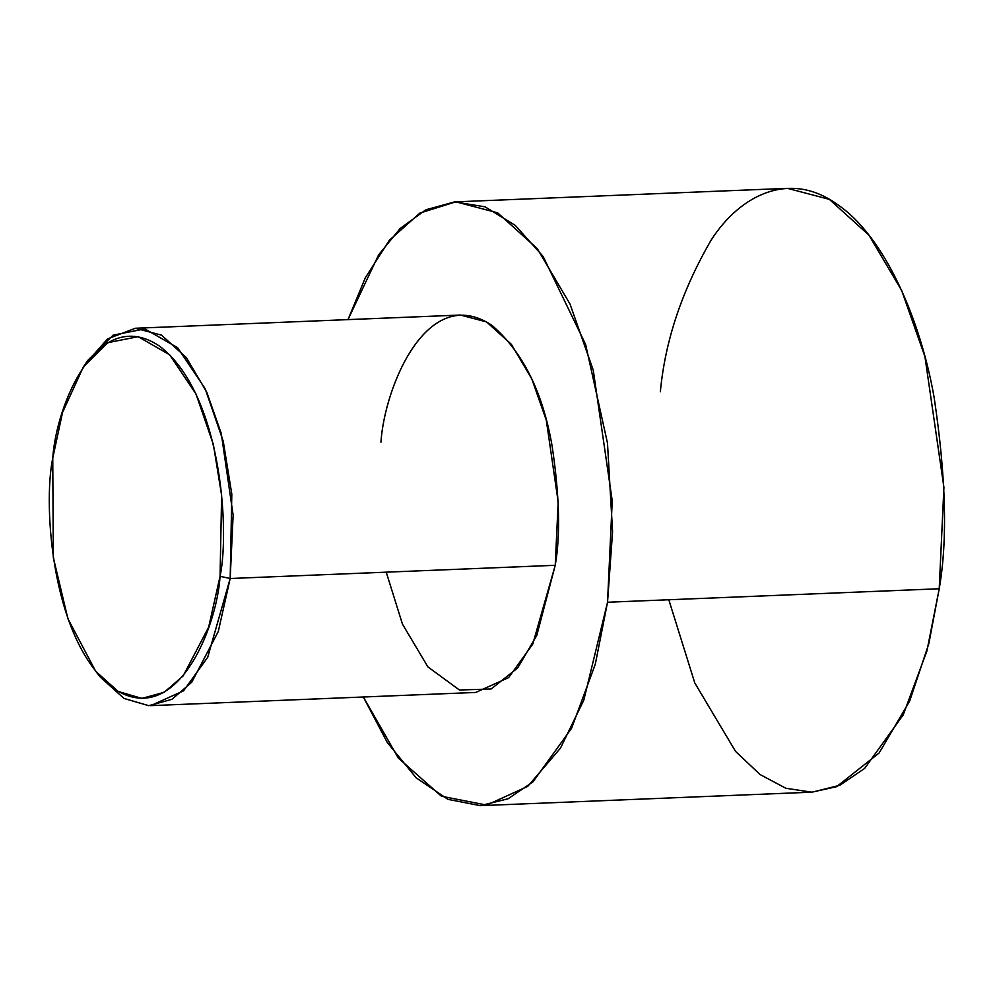 <?xml version="1.0" encoding="UTF-8"?>
<svg xmlns="http://www.w3.org/2000/svg" width="994" height="994" viewBox="0 0 994 994"><rect width="100%" height="100%" fill="white"/><g stroke="black" fill="none" stroke-linecap="round" stroke-linejoin="round"><path stroke-width="1.49" d="M85.546 363.829L107.6 338.867L135.383 328.256L161.5 335.127L186.288 357.517L206.752 392.17L221.264 433.446L233.13 515.14L230.186 578.508L220.072 576.309L208.641 627.189L183.169 675.883L164.184 692.296L141.881 698.397L118.187 691.476L95.697 671.273L67.903 618.703L53.303 557.472L52.757 458.122C42.705 505.847 51.949 642.41 113.552 688.494C175.789 729.894 216.742 628.792 220.072 576.309C230.111 528.597 220.867 392.021 159.264 345.949C97.027 304.537 56.074 405.651 52.757 458.122L62.535 412.411L83.334 366.972L107.725 342.681L138.129 336.693L169.626 354.759L196.017 394.059L213.387 444.504L221.625 495.36L220.072 576.309L230.186 578.508L231.813 494.18L223.228 441.212L205.137 388.654L177.64 347.714L144.826 328.902L113.154 335.14L87.745 360.449L83.334 366.972M380.951 442.181C384.417 387.523 427.072 282.197 491.906 325.336C522.67 351.752 542.736 391.959 552.092 445.946C559.498 495.323 560.541 535.107 555.236 565.3L230.186 578.508L555.236 565.3L558.181 501.92L546.315 420.238L531.815 378.95L511.338 344.309L486.551 321.919L460.433 315.048L135.383 328.256M660.351 391.76C665.11 340.83 682.021 290.31 711.095 240.188C740.667 194.004 790.69 170.235 837.867 204.814C885.356 237.106 920.966 321.373 934.174 397.786C946.015 476.797 947.692 540.45 939.218 588.759L607.533 602.24L612.577 531.666L607.483 443.1L585.603 344.384L543.072 256.402L515.24 225.352L485.06 206.827L454.581 201.894L425.792 209.821L400.172 228.471L378.59 254.899L347.999 319.608L365.37 277.686L389.288 240.349L419.866 213.089L455.824 201.832L497.634 212.828L537.282 248.649L570.034 304.089L593.244 370.128L612.229 500.839L607.533 602.24L939.218 588.759L943.915 487.358L924.929 356.647L901.72 290.608L868.967 235.18L829.319 199.347L787.509 188.351L455.824 201.832M480.363 805.649L447.959 799.362L416.113 777.78L387.287 742.493L363.344 697.005L398.333 758.087L441.498 796.269L486.749 805.09L527.752 786.366L560.442 748.196L583.789 700.186L607.533 602.24L595.294 664.24L571.55 728.341L532.946 781.905L508.071 798.778L480.363 805.649L812.048 792.168L839.756 785.31L864.631 768.424L903.235 714.86L926.98 650.772L939.218 588.759L928.831 643.665L909.672 701.056L879.143 752.967L836.637 786.664L811.862 792.181L785.919 788.292L760.037 774.525L735.51 751.352L694.781 682.94L668.8 599.742M95.697 671.273L100.63 677.411L124.051 698.459L148.74 705.678L171.974 699.316L191.755 682.219L218.282 631.501L230.186 578.508L207.696 657.32L183.579 690.805L150.715 705.641L475.766 692.433L508.63 677.597L532.759 644.112L555.236 565.3L536.772 635.477L517.7 667.931L491.123 688.991L459.439 690.01L427.929 666.924L402.471 624.17L386.231 572.171"/></g></svg>
